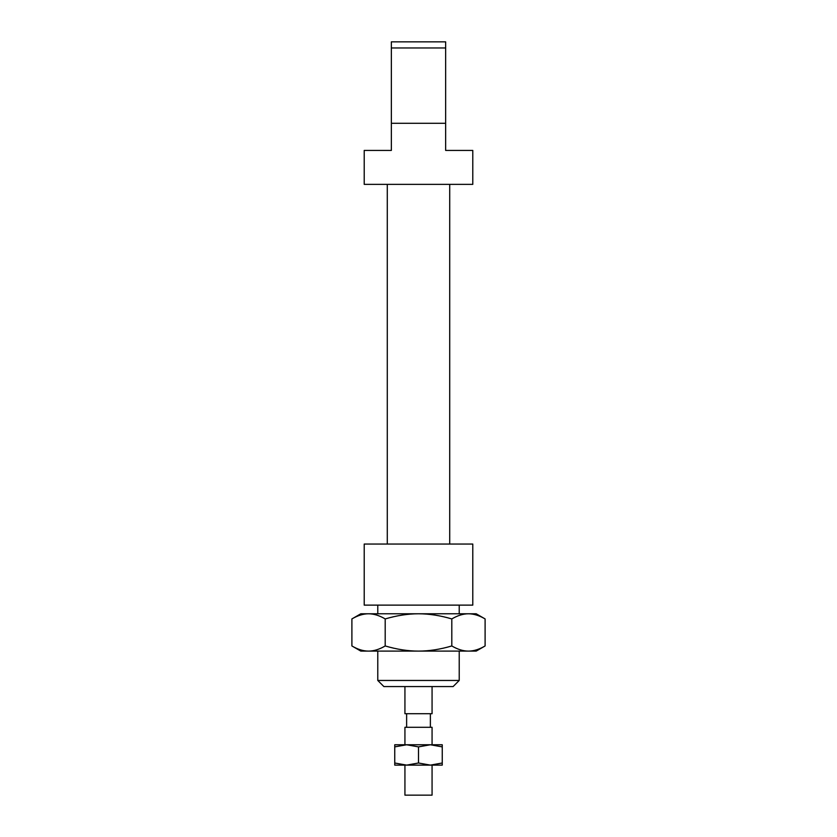 <?xml version="1.0" encoding="UTF-8"?>
<svg xmlns="http://www.w3.org/2000/svg" width="837" height="837" viewBox="0 0 837 837"><rect width="100%" height="100%" fill="white"/><g stroke="black" fill="none" stroke-linecap="round" stroke-linejoin="round"><path stroke-width="1.26" d="M391.35 41.85L391.35 47.96L445.65 47.96L445.65 41.85L391.35 41.85M391.35 47.96L391.35 150.43L364.21 150.43L364.21 184.37L472.79 184.37L472.79 150.43L445.65 150.43L445.65 47.96M459.22 680.46L377.78 680.46L383.89 686.57L453.11 686.57L459.22 680.46L459.22 651.102M472.79 605.13L364.21 605.13L364.21 544.05L472.79 544.05L472.79 605.13M445.65 123.29L391.35 123.29M432.07 686.57L432.07 713.71L404.93 713.71L404.93 686.57M432.07 744.763L432.07 727.29L404.93 727.29L404.93 744.763M432.07 765.123L432.07 795.15L404.93 795.15L404.93 765.123M451.802 645.955C457.619 649.386 463.164 651.102 468.458 651.102L418.5 651.102C429.078 651.102 440.178 649.386 451.802 645.955L451.802 618.93C440.178 615.509 429.078 613.793 418.5 613.783L476.19 613.783L485.104 618.93C479.298 615.509 473.742 613.793 468.458 613.783C463.164 613.793 457.619 615.509 451.802 618.93M485.104 645.955L476.19 651.102L468.458 651.102C473.742 651.102 479.298 649.386 485.104 645.955L485.104 618.93M368.542 651.102L360.81 651.102L351.896 645.955C357.702 649.386 363.258 651.102 368.542 651.102C373.836 651.102 379.381 649.386 385.198 645.955C396.822 649.386 407.922 651.102 418.5 651.102L368.542 651.102M385.198 618.93C379.381 615.509 373.836 613.793 368.542 613.783L418.5 613.783C407.922 613.793 396.822 615.509 385.198 618.93L385.198 645.955M351.896 618.93L360.81 613.783L368.542 613.783C363.258 613.793 357.702 615.509 351.896 618.93L351.896 645.955M394.75 744.763L442.25 744.763L442.25 746.886L430.375 744.763L418.5 746.886L406.625 744.763L394.75 746.886L394.75 744.763M418.5 762.999L430.375 765.123L406.625 765.123L418.5 762.999L418.5 746.886M442.25 762.999L442.25 765.123L430.375 765.123L442.25 762.999L442.25 746.886M394.75 765.123L394.75 762.999L406.625 765.123L394.75 765.123M394.75 746.886L394.75 762.999M377.78 605.13L377.78 613.783M377.78 651.102L377.78 680.46M459.22 605.13L459.22 613.783M387.28 184.37L387.28 544.05M449.72 184.37L449.72 544.05M406.625 713.71L406.625 727.29M430.375 713.71L430.375 727.29"/></g></svg>
